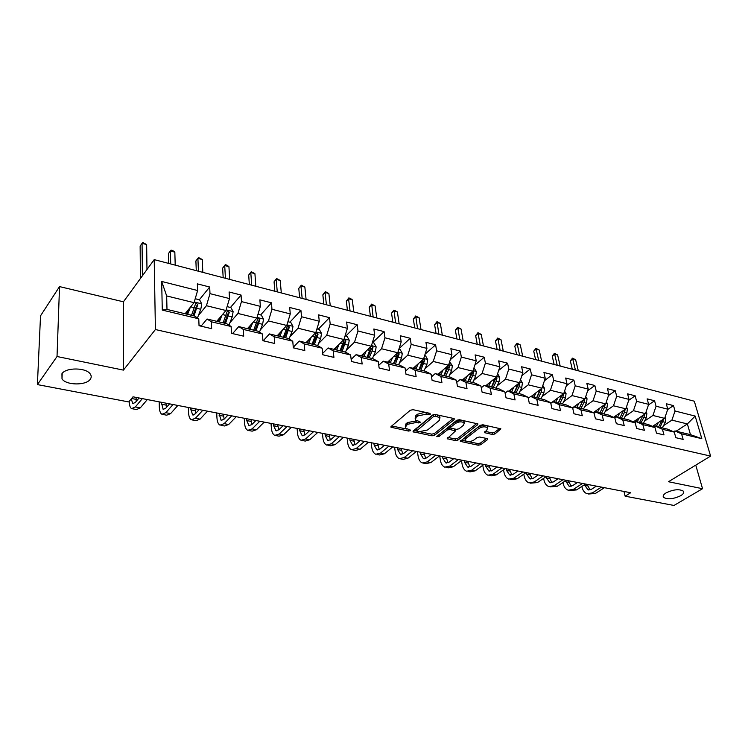 <?xml version="1.0" encoding="UTF-8"?>
<svg xmlns="http://www.w3.org/2000/svg" width="748" height="748" viewBox="0 0 748 748"><rect width="100%" height="100%" fill="white"/><g stroke="black" fill="none" stroke-linecap="round" stroke-linejoin="round"><path stroke-width="1.12" d="M430.334 414.224L429.988 413.354L412.999 409.689L410.306 410.259L391.195 426.435L390.998 427.258L408.576 431.063L410.409 430.68L410.044 429.848L405.51 428.211L406.201 425.575L407.782 424.247L416.243 422.47L420.264 422.536L419.918 421.685L415.392 420.03L416.103 417.3L417.721 415.953L426.285 414.149L430.334 414.224M666.131 492.848C663.476 494.522 662.606 496.027 663.523 497.345C667.543 499.692 673.265 499.15 680.699 495.718C683.41 494.035 684.308 492.521 683.382 491.174C679.324 488.818 673.574 489.379 666.131 492.848M61.944 373.719L62.009 378.918C66.179 385.407 86.114 385.622 90.237 379.301C91.518 377.544 91.527 375.767 90.246 373.972C86.179 367.492 65.88 367.268 61.944 373.719M492.399 434.495L494.961 433.962L500.898 428.847L482.871 424.771L480.263 425.313L460.301 441.385L478.215 445.228L480.749 444.705L487.397 439.684L487.668 438.87L487.041 438.552L479.674 437.01L477.112 437.543L473.821 440.067C470.427 441.9 467.565 442.077 465.247 440.6L465.948 438.44L478.926 428.408C482.357 426.528 485.246 426.341 487.584 427.837L486.845 430.1L484.377 432.615L492.399 434.495L492.081 432.84L494.643 432.307L499.776 428.426M668.46 481.731L702.54 488.706L673.976 505.461L625.132 496.186L630.686 492.745L133.004 396.814L128.768 401.938L37.4 384.594L57.026 356.516L123.411 370.11L155.406 329.531L710.6 456.093L668.46 481.731M454.064 419.675L454.307 418.815L453.625 418.459L435.243 414.486L432.568 415.046L413.261 430.942L413.046 431.755L431.979 435.822L434.569 435.28L454.064 419.675L453.868 418.525M459.384 419.703L477.925 423.901L477.654 424.752L457.963 440.058L455.41 440.591L447.192 438.711L455.541 430.895L449.791 429.483L447.182 430.025L439.039 436.514L436.748 436.645L456.748 420.254L459.384 419.703M155.406 329.531L154.21 259.621L694.303 401.209L710.6 456.093M667.693 409.474L673.49 405.603L666.262 403.752L667.796 409.184L656.071 406.22L654.556 400.76L647.151 398.871L648.647 404.35L636.623 401.311L635.155 395.804L627.563 393.859L629.021 399.395L616.689 396.281L615.258 390.718L607.46 388.726L608.881 394.318L596.231 391.12L594.838 385.491L586.843 383.453L588.218 389.1L575.231 385.818L573.884 380.134L565.675 378.039L567.003 383.743L553.67 380.377L552.37 374.636L543.946 372.485L545.227 378.245L531.529 374.795L530.276 368.988L521.618 366.772L522.852 372.607L508.78 369.054L507.583 363.182L498.682 360.91L499.86 366.801L485.396 363.154L484.255 357.226L475.111 354.889L476.224 360.835L461.348 357.086L460.272 351.093L450.866 348.69L451.923 354.702L436.617 350.84L435.607 344.781L425.93 342.313L426.921 348.39L411.166 344.417L410.222 338.292L400.264 335.749L401.18 341.901L384.968 337.806L384.098 331.616L373.85 328.998L374.692 335.216L357.993 330.999L357.198 324.735L346.633 322.033L347.39 328.325L330.186 323.978L329.475 317.648L318.592 314.871L319.265 321.229L301.528 316.75L300.911 310.345L289.682 307.475L290.271 313.908L271.973 309.289L271.449 302.809L259.874 299.855L260.36 306.362L241.473 301.594L241.052 295.039L229.103 291.991L229.486 298.574L209.992 293.646L209.683 287.017L197.341 283.866L197.612 290.523L161.68 281.454L162.279 310.093L166.991 309.42L194.564 316.021L198.762 318.788L199.043 325.707L211.656 328.671L211.329 321.78L207.037 319.003L226.681 323.697L231.113 326.502L231.506 333.337L243.708 336.198L243.268 329.401L238.762 326.586L257.779 331.14L262.417 333.963L262.922 340.714L274.74 343.491L274.198 336.768L269.476 333.935L287.905 338.348L292.749 341.191L293.347 347.857L304.801 350.55L304.156 343.902L299.247 341.06L317.115 345.333L322.126 348.185L322.827 354.786L333.926 357.385L333.187 350.821L328.101 347.96L345.426 352.102L350.616 354.982L351.41 361.49L362.163 364.024L361.349 357.535L356.095 354.655L372.906 358.675L378.254 361.565L379.124 368.007L389.558 370.456L388.661 364.042L383.257 361.153L399.572 365.061L405.061 367.951L406.014 374.318L416.14 376.702L415.168 370.363L409.624 367.464L425.472 371.251L431.1 374.159L432.12 380.452L441.956 382.761L440.909 376.496L435.233 373.589L450.633 377.273L456.383 380.18L457.467 386.407L467.023 388.651L465.911 382.452L460.123 379.535L475.083 383.116L480.945 386.033L482.105 392.186L491.389 394.374L490.211 388.249L484.311 385.323L498.86 388.801L504.825 391.728L506.041 397.814L515.073 399.937L513.839 393.878L507.827 390.952L521.982 394.336L528.051 397.263L529.322 403.284L538.102 405.341L536.812 399.348L530.706 396.421L544.479 399.722L550.64 402.648L551.959 408.595L560.504 410.605L559.167 404.677L552.978 401.751L566.376 404.958L572.622 407.884L573.996 413.775L582.309 415.729L580.925 409.867L574.651 406.931L587.704 410.054L594.024 412.99L595.445 418.815L603.543 420.713L602.112 414.916L595.763 411.98L608.479 415.028L614.865 417.954L616.333 423.714L624.215 425.565L622.738 419.824L616.324 416.907L628.713 419.871L635.174 422.788L636.679 428.492L644.365 430.296L642.85 424.621L636.361 421.694L648.441 424.584L654.968 427.51L656.501 433.148L664 434.915L662.438 429.287L655.903 426.369L667.684 429.184L674.257 432.101L675.827 437.692L683.139 439.403L681.55 433.84L674.948 430.923L690.469 434.635L687.365 423.938L671.9 420.133L663.541 425.631M673.49 405.603L675.033 411.007L695.163 416.084L701.83 438.674L681.55 433.84M674.257 432.101L662.438 429.287M654.968 427.51L642.85 424.621M635.174 422.788L622.738 419.824M614.865 417.954L602.112 414.916M594.024 412.99L580.925 409.867M572.622 407.884L559.167 404.677M550.64 402.648L536.812 399.348M528.051 397.263L513.839 393.878M504.825 391.728L490.211 388.249M480.945 386.033L465.911 382.452M456.383 380.18L440.909 376.496M431.1 374.159L415.168 370.363M405.061 367.951L388.661 364.042M378.254 361.565L361.349 357.535M350.616 354.982L333.187 350.821M322.126 348.185L304.156 343.902M292.749 341.191L274.198 336.768M262.417 333.963L243.268 329.401M231.113 326.502L211.329 321.78M198.762 318.788L162.279 310.093M644.552 421.087L652.92 415.467L664.663 418.356L652.508 426.407M654.5 427.295L655.903 426.369M664.663 418.356L667.796 409.184M652.92 415.467L656.071 406.22M625.085 416.43L633.453 410.68L645.496 413.644L633.266 421.928M634.921 422.676L636.361 421.694M645.496 413.644L648.647 404.35M633.453 410.68L636.623 401.311M605.123 411.662L613.491 405.781L625.842 408.81L613.528 417.337M614.828 417.936L616.324 416.907M625.842 408.81L629.021 399.395M613.491 405.781L616.689 396.281M584.637 406.772L593.014 400.741L605.684 403.855L593.286 412.644M594.071 413.176L595.763 411.98M605.684 403.855L608.881 394.318M593.014 400.741L596.231 391.12M563.618 401.751L571.996 395.57L584.992 398.768L572.519 407.838M572.725 408.333L574.651 406.931M584.992 398.768L588.218 389.1M571.996 395.57L575.231 385.818M542.048 396.599L550.406 390.269L563.758 393.551L550.771 403.228M550.799 403.368L552.978 401.751M563.758 393.551L567.003 383.743M550.406 390.269L553.67 380.377M519.888 391.316L528.247 384.818L541.954 388.193L531.08 396.515M528.266 398.291L530.706 396.421M541.954 388.193L545.227 378.245M528.247 384.818L531.529 374.795M497.13 385.893L505.47 379.217L519.561 382.686L508.762 391.176M505.096 393.093L507.827 390.952M519.561 382.686L522.852 372.607M505.47 379.217L508.78 369.054M473.736 380.33L482.067 373.467L496.541 377.029L485.835 385.688M481.273 387.782L484.311 385.323M496.541 377.029L499.86 366.801M482.067 373.467L485.396 363.154M449.688 374.608L458 367.549L472.886 371.214L462.273 380.059M456.757 382.35L460.123 379.535M472.886 371.214L476.224 360.835M458 367.549L461.348 357.086M424.958 368.736L433.242 361.462L448.557 365.23L438.057 374.262M431.521 376.786L435.233 373.589M448.557 365.23L451.923 354.702M433.242 361.462L436.617 350.84M399.507 362.696L407.772 355.207L423.536 359.077L413.148 368.306M405.538 371.111L409.624 367.464M423.536 359.077L426.921 348.39M407.772 355.207L411.166 344.417M373.308 356.497L381.545 348.755L397.777 352.747L387.52 362.172M378.759 365.314L383.257 361.153M397.777 352.747L401.18 341.901M381.545 348.755L384.968 337.806M346.333 350.12L354.543 342.116L371.26 346.231L361.144 355.861M351.149 359.395L356.095 354.655M369.175 357.787L372.13 350.98L372.962 347.474L371.26 346.212L374.692 335.216M354.543 342.116L357.993 330.999M318.545 343.566L326.717 335.282L343.94 339.517L333.982 349.363M322.678 353.374L328.101 347.96M343.94 339.517L347.39 328.325M326.717 335.282L330.186 323.978M289.906 336.815L298.041 328.232L315.787 332.589L305.997 342.678M293.291 347.25L299.247 341.06M315.787 332.589L319.265 321.229M298.041 328.232L301.528 316.75M260.369 329.887L268.457 320.957L286.774 325.455L277.162 335.777M263.399 340.546L269.476 333.935M286.774 325.455L290.271 313.908M268.457 320.957L271.973 309.289M229.888 322.762L237.939 313.459L256.835 318.096L247.429 328.662M232.806 333.356L238.762 326.586M256.835 318.096L260.36 306.362M237.939 313.459L241.473 301.594M198.435 315.432L206.439 305.708L225.943 310.504L216.752 321.322M201.24 325.941L207.037 319.003M225.943 310.504L229.486 298.574M206.439 305.708L209.992 293.646M161.68 281.454L166.673 295.937L194.05 302.669L185.102 313.758M194.05 302.669L197.612 290.523M123.411 370.11L123.429 301.799L59.522 286.596L57.026 356.516M59.522 286.596L40.523 315.843L37.4 384.594M702.54 488.706L695.752 465.125M123.429 301.799L154.21 259.621M623.954 491.445L625.132 496.186M166.673 295.937L166.991 309.42M676.117 431.203L687.365 423.938L695.163 416.084M673.593 431.811L674.948 430.923M701.83 438.674L690.469 434.635M671.9 420.133L675.033 411.007M199.361 299.752L209.683 287.017M230.478 307.465L241.052 295.039M248.233 328.858L249.467 327.465M260.631 314.945L271.449 302.809M277.218 335.787L279.874 332.935M289.878 322.192L300.911 310.345M318.246 329.232L329.475 317.648M345.772 336.058L357.198 324.735M372.513 342.687L384.098 331.616M399.086 348.568L410.222 338.292M425.088 354.159L435.607 344.781M450.333 359.676L460.272 351.093M474.858 365.099L484.255 357.226M498.682 370.428L507.583 363.182M521.852 375.655L530.276 368.988M544.394 380.779L552.37 374.636M566.32 385.809L573.884 380.134M587.666 390.736L594.838 385.491M608.461 395.57L615.258 390.718M628.713 400.302L635.155 395.804M648.451 404.939L654.556 400.76M425.014 412.279L417.459 414.233L417.721 415.953M415.168 418.506L415.851 415.589L417.459 414.233M405.294 426.715L405.949 423.864L407.529 422.536L416.655 420.909M391.737 425.977L406.641 429.025M420.694 431.895L431.718 434.149L434.298 433.606L453.269 418.384M413.812 430.483L416.477 431.035M435.439 416.122L433.569 416.514L416.449 431.007L419.217 431.718L427.566 429.978L439.207 420.526L439.974 417.777L435.439 416.122L435.177 414.476M433.896 414.495L433.298 414.803L433.569 416.514M416.402 430.689L416.356 428.735L433.298 414.803M439.88 417.665L439.693 416.066L438.3 415.149M476.841 423.471L457.683 438.393L457.963 440.058M447.987 437.468L455.13 438.926L457.683 438.393M455.326 429.633L455.111 429.072M450.782 428.071L446.911 428.352L438.767 434.84L439.039 436.514M438.057 435.168L438.767 434.84M463.573 425.191L464.265 422.91C461.843 421.348 458.907 421.535 455.448 423.462L450.876 427.089L450.623 427.931L451.306 428.277L456.392 429.343L458.992 428.8L463.573 425.191M464.041 422.676L463.975 421.227L462.423 420.357M461.918 420.245L455.158 421.769L455.448 423.462M450.558 427.501L450.595 425.406L455.158 421.769M485.181 431.372L492.081 432.84M487.322 427.585L487.275 426.173L486.303 425.509M484.704 425.163L478.627 426.743L478.926 428.408M465.069 439.534L465.658 436.785L478.627 426.743M468.304 441.619L477.925 443.583L480.45 443.059L486.546 438.45M461.114 440.151L465.957 441.142M188.094 310.046L186.551 314.104M190.329 307.269L187.636 314.356M195.209 298.723L199.576 299.808L201.773 303.94L200.791 309.289L197.472 317.937M194.013 315.89L197.818 304.492L195.826 303.062L191.544 315.301M197.818 304.492L196.453 306.184L192.919 315.628M146.973 269.542L146.655 244.577L142.064 243.352L140.138 246.073L140.437 278.499M142.391 275.816L142.064 243.352L142.84 242.539L146.655 244.577M202.259 326.465L199.033 325.399M129.208 401.405C129.339 405.369 130.133 407.772 131.611 408.623L135.341 406.959L142.344 398.609M132.583 408.81L136.529 409.539L140.287 407.894L147.319 399.572M139.053 397.973L135.313 402.461L132.807 403.583L131.218 398.974M136.23 401.358L136.089 397.403M219.66 317.909L218.192 321.668M221.96 315.198L219.332 321.939M227.093 306.633L230.936 307.578L233.133 311.664L232.189 316.928L228.953 325.137M225.513 323.416L229.318 312.225L227.392 310.803L223.119 322.846M229.318 312.225L227.916 313.87L224.363 323.145M175.21 265.119L174.836 252.151L170.376 250.954L168.394 253.619L168.646 263.399M170.712 263.941L170.376 250.954L171.068 250.141L172.853 250.617L174.836 252.151M250.253 325.492L248.85 329.008M252.609 322.846L250.038 329.288M257.976 314.291L261.323 315.114L263.511 319.134L262.604 324.323L259.453 332.159M256.031 330.719L259.837 319.714L257.976 318.311L253.712 330.167M259.837 319.714L258.397 321.322L254.834 330.438M202.82 272.366L202.259 259.519L197.911 258.35L195.892 260.959L196.285 270.645M198.444 271.215L197.911 258.35L198.529 257.527L202.259 259.519M195.892 260.959L198.529 257.527M233.956 333.907L231.487 333.028L233.535 333.533M159.212 401.863L159.296 406.594C159.418 410.811 160.296 413.373 161.933 414.289L165.822 412.69L173.022 404.528M162.961 414.486L166.711 415.187L170.619 413.597L177.856 405.453M169.572 403.864L165.719 408.249L163.12 409.324L161.325 402.274M166.365 407.52L166.075 403.191M264.67 341.125L262.903 340.415L264.212 340.742M188.374 407.482L188.524 412.157C188.711 416.327 189.665 418.871 191.385 419.796L195.406 418.254L202.802 410.269M192.46 419.993L196.023 420.666L200.071 419.132L207.486 411.166M199.192 409.567L195.247 413.859L192.545 414.897L190.581 407.912M195.639 413.429L195.191 408.801M279.92 332.813L278.574 336.114M282.323 330.233L279.808 336.413M287.905 321.705L290.785 322.425L292.964 326.39L292.085 331.495L289.009 338.994M285.614 337.797L289.42 326.969L287.625 325.586L283.37 337.264M289.42 326.969L287.952 328.54L284.371 337.498M229.683 279.406L228.935 266.681L224.709 265.549L222.642 268.102L223.175 277.695M225.429 278.293L224.709 265.549L225.251 264.717L226.934 265.166L228.935 266.681M222.642 268.102L225.251 264.717M308.69 339.901L307.4 343.005M311.14 337.376L308.672 343.313M316.918 328.905L319.359 329.503L321.528 333.421L320.686 338.461L317.676 345.651M314.31 344.66L318.106 334.01L316.376 332.645L312.131 344.136M318.106 334.01L316.61 335.543L313.029 344.351M255.835 286.26L254.918 273.656L250.795 272.553L248.691 275.058L249.355 284.558M251.693 285.175L250.795 272.553L251.263 271.711L254.918 273.656M248.691 275.058L251.263 271.711M336.619 346.754L335.366 349.699M339.106 344.295L336.684 350.017M345.062 335.88L347.091 336.385L349.251 340.247L348.428 345.211L345.483 352.13M342.145 351.317L345.941 340.845L344.267 339.489L340.041 350.812M345.941 340.845L344.417 342.341L340.826 351.008M281.295 292.936L280.21 280.453L276.199 279.369L274.058 281.828L274.843 291.243M277.265 291.879L276.199 279.369L276.601 278.527L280.21 280.453M274.058 281.828L276.601 278.527M294.422 348.11L293.553 347.614M216.705 412.943L216.929 417.571C217.172 421.685 218.192 424.209 219.987 425.144L224.138 423.658L231.712 415.841M221.109 425.35L224.494 425.986L228.673 424.509L236.265 416.72M227.953 415.112L223.914 419.319L221.128 420.311L219.005 413.392M224.101 419.123L223.484 414.252M323.276 354.889L322.799 354.515M244.25 418.254L244.531 422.826C244.839 426.902 245.924 429.399 247.784 430.334L252.057 428.913L259.79 421.255M248.944 430.549L252.16 431.157L256.461 429.735L264.212 422.106M255.9 420.498L251.777 424.612L248.906 425.575L246.746 420.591L246.625 418.712M251.777 424.621L250.982 419.553M271.028 423.415L271.374 427.94C271.73 431.97 272.88 434.448 274.806 435.383L279.2 434.008L287.073 426.51M276.003 435.607L279.069 436.178L283.473 434.812L291.374 427.342M283.071 425.734L278.864 429.763L275.919 430.689L273.637 425.743L273.488 423.892M278.686 429.922L277.723 424.705M297.087 428.436L297.489 432.905C297.891 436.897 299.097 439.356 301.089 440.301L305.586 438.973L313.599 431.624M302.323 440.525L305.231 441.068L309.747 439.759L317.778 432.428M309.476 430.829L305.193 434.775L302.183 435.663L299.789 430.764L299.621 428.931M304.875 435.056L303.744 429.726M322.444 433.326L322.893 437.748C323.351 441.694 324.604 444.134 326.661 445.079L331.252 443.798L339.396 436.598M327.923 445.312L330.691 445.827L335.3 444.564L343.463 437.384M335.16 435.775L330.812 439.646L327.736 440.507L325.23 435.645L325.043 433.831M330.354 440.02L329.055 434.607M347.137 438.085L347.633 442.461C348.138 446.36 349.438 448.781 351.541 449.726L356.235 448.501L364.491 441.432M352.841 449.969L355.468 450.464L360.171 449.239L368.455 442.199M360.162 440.6L355.749 444.396L352.607 445.219L350.008 440.394L349.793 438.599M355.16 444.836L353.701 439.356M371.176 442.723L371.719 447.042C372.27 450.904 373.617 453.307 375.776 454.251L380.554 453.073L388.913 446.145M377.095 454.504L379.601 454.971L384.388 453.793L392.775 446.883M384.491 445.284L380.021 449.006L376.824 449.81L374.122 445.023L373.897 443.246M379.311 449.511L377.703 443.975M394.598 447.239L395.187 451.512C395.776 455.336 397.169 457.711 399.376 458.664L404.229 457.524L412.7 450.726M400.722 458.917L403.097 459.366L407.969 458.225L416.449 451.446M408.184 449.857L403.658 453.503L400.404 454.279L397.627 449.529L397.375 447.772M402.845 454.045L401.087 448.482M417.431 451.633L418.057 455.869C418.684 459.646 420.124 462.012 422.368 462.965L427.295 461.862L435.86 455.186M423.742 463.218L425.995 463.638L430.942 462.545L439.515 455.897M431.259 454.307L426.687 457.888L423.387 458.627L420.516 453.924L420.264 452.185M425.771 458.468L423.873 452.877M439.684 455.925L440.357 460.114C441.011 463.854 442.489 466.2 444.78 467.154L449.772 466.088L458.421 459.534M446.173 467.416L448.314 467.809L453.325 466.752L461.984 460.226M453.746 458.636L449.127 462.152L445.78 462.872L442.844 458.197L442.564 456.486M448.108 462.76L446.089 457.159M461.469 460.609L462.096 464.256C462.788 467.958 464.302 470.277 466.63 471.231L471.689 470.202L480.412 463.779M468.052 471.502L470.081 471.876L475.148 470.857L483.881 464.443M475.672 462.862L471.006 466.313L467.612 467.004L464.601 462.376L464.312 460.675M469.903 466.939L467.743 461.338M482.759 465.275L483.302 468.295C484.031 471.96 485.574 474.26 487.939 475.214L493.054 474.223L501.852 467.911M489.379 475.485L491.305 475.84L496.429 474.858L505.237 468.566M497.037 466.986L492.343 470.38L488.911 471.044L485.826 466.443L485.527 464.76M491.155 471.016L488.874 465.406M503.526 469.781L503.993 472.231C504.75 475.859 506.331 478.15 508.724 479.103L513.895 478.14L522.759 471.941M510.183 479.375L512.006 479.711L517.195 478.767L526.059 472.577M517.887 470.997L513.156 474.335L509.687 474.98L506.546 470.417L506.218 468.753M511.884 474.98L509.491 469.379M523.806 474.148L524.189 476.083C524.974 479.664 526.583 481.936 529.014 482.89L534.24 481.964L543.151 475.868M530.491 483.171L537.447 482.572L546.377 476.495M538.223 474.924L533.464 478.196L529.958 478.823L526.751 474.297L526.424 472.643M532.118 478.851L529.612 473.26M543.6 478.383L543.908 479.833C544.722 483.386 546.358 485.639 548.817 486.593L554.081 485.704L563.057 479.711M550.304 486.873L557.223 486.294L566.199 480.31M558.073 478.748L553.286 481.964L549.752 482.572L546.489 478.084L546.18 476.626M551.865 482.628L549.266 477.046M562.935 482.488L563.16 483.507C564.001 487.023 565.666 489.257 568.153 490.202L573.464 489.342L582.486 483.451M569.658 490.492L576.53 489.921L585.553 484.04M577.456 482.479L572.641 485.648L569.078 486.228L565.535 480.758M571.154 486.312L568.452 480.749M581.832 486.462L581.972 487.088C582.832 490.566 584.525 492.782 587.03 493.736L592.388 492.904L601.448 487.107M588.554 494.017L595.38 493.465L604.449 487.687M596.38 486.135L591.537 489.248L587.947 489.809L584.44 484.769M589.994 489.903L587.189 484.358M363.724 353.402L362.518 356.198M366.258 350.99L363.865 356.516M372.373 342.649L374 343.051L376.16 346.866L375.365 351.766L372.411 358.563M371.064 346.408L367.128 357.292M372.962 347.474L371.419 348.942L367.82 357.46M306.091 299.434L304.857 287.064L300.948 286.017L298.77 288.429L299.668 297.751M302.164 298.405L300.948 286.017L301.285 285.175L304.857 287.064M298.77 288.429L301.285 285.175M390.054 359.844L388.885 362.5M392.616 357.488L390.269 362.827M398.88 349.223L400.143 349.54L402.293 353.299L401.526 358.133L398.572 364.818M397.225 353.252L396.393 356.88L393.429 363.584M395.421 364.061L399.198 353.907L397.843 352.523M399.198 353.907L397.637 355.347L394.037 363.734M330.261 305.773L328.868 293.515L325.062 292.496L322.846 294.852L323.856 304.09M326.427 304.763L325.062 292.496L325.333 291.645L328.868 293.515M322.846 294.852L325.333 291.645M415.636 366.09L414.504 368.624M418.235 363.78L415.916 368.97M424.63 355.609L425.547 355.833L427.688 359.545L426.94 364.313L423.985 370.896M422.751 359.769L418.992 369.699M420.928 370.166L424.696 360.162L423.62 358.797M424.696 360.162L423.106 361.574L419.506 369.821M353.804 311.944L352.28 299.808L348.568 298.807L346.324 301.126L347.437 310.28M350.073 310.962L348.568 298.807L348.783 297.956L350.26 298.349L352.28 299.808M346.324 301.126L348.783 297.956M440.497 372.158L439.403 374.58M443.134 369.895L440.843 374.926M449.651 361.808L452.362 365.622L451.642 370.325L448.678 376.805M447.575 366.081L443.826 375.646M445.714 376.094L448.678 369.606L449.473 366.24L448.641 364.968M449.473 366.24L447.865 367.623L444.265 375.748M376.768 317.965L375.113 305.932L371.494 304.96L369.213 307.232L370.438 316.301M373.13 317.012L371.644 304.099L375.113 305.932M369.213 307.232L371.644 304.099M464.686 378.049L463.61 380.377M467.332 375.833L465.078 380.723M473.97 367.838L476.364 371.532L475.663 376.169L472.699 382.546M471.698 372.205L467.986 381.424M469.809 381.854L472.773 375.468L473.559 372.158L472.951 371.008M473.559 372.158L471.941 373.504L468.341 381.508M399.161 323.837L397.384 311.916L393.85 310.972L391.55 313.197L392.859 322.182M395.608 322.902L393.953 310.102L397.384 311.916M391.55 313.197L393.953 310.102M488.201 383.771L487.154 386.005M490.884 381.611L488.65 386.361M497.616 373.729L499.701 377.273L499.028 381.854L496.074 388.137M495.167 378.142L491.473 387.043M493.259 387.464L496.223 381.171L496.99 377.908L496.579 376.927M496.99 377.908L495.354 379.227L491.763 387.109M421.012 329.559L419.114 317.75L415.664 316.825L413.335 319.013L414.738 327.923M417.543 328.653L415.71 315.965L419.114 317.75M413.335 319.013L415.71 315.965M511.09 389.343L510.071 391.485M513.792 387.212L511.585 391.849M520.533 379.694L522.422 382.864L521.767 387.389L518.803 393.579M517.999 383.911L514.334 392.504M516.073 392.924L519.028 386.725L519.533 382.705M519.795 383.5L518.149 384.79L514.549 392.56M442.33 335.151L440.32 323.445L436.954 322.547L434.607 324.688L436.093 333.514M438.945 334.263L436.954 321.677L440.32 323.445M434.607 324.688L436.954 321.677M533.371 394.757L532.38 396.823M536.092 392.672L533.913 397.188M542.842 385.491L544.535 388.306L543.899 392.775L540.944 398.871M540.224 389.512L536.596 397.833M538.28 398.235L541.234 392.13L541.814 388.296M541.991 388.941L540.327 390.213L536.737 397.871M463.143 340.611L461.03 329.008L457.739 328.129L455.364 330.233L456.935 338.984M459.842 339.742L457.692 327.259L461.03 329.008M455.364 330.233L457.692 327.259M555.072 400.021L554.1 402.022M557.812 397.983L555.652 402.387M564.562 391.12L566.068 393.607L565.46 398.02L562.505 404.032M561.86 394.963L558.26 403.013M559.906 403.406L562.861 397.384L563.496 393.747M563.599 394.252L561.926 395.496L558.345 403.032M483.46 345.941L481.245 334.44L478.037 333.58L475.644 335.646L477.289 344.323M480.235 345.09L477.944 332.701L481.245 334.44M475.644 335.646L477.944 332.701M576.212 405.154L575.259 407.08M578.971 403.144L576.83 407.454M585.721 396.59L587.049 398.778L586.451 403.125L583.505 409.053M582.935 400.264L579.373 408.062L582.973 400.638L584.599 399.058M580.972 408.445L583.926 402.518L584.655 399.413M503.31 351.139L501.001 339.742L497.869 338.9L495.457 340.938L497.177 349.531M500.16 350.316L497.738 338.031L501.001 339.742M495.457 340.938L497.738 338.031M596.811 410.147L595.875 412.008M599.578 408.184L597.465 412.391M606.329 401.91L607.488 403.808L606.909 408.109L603.973 413.943M603.477 405.416L599.943 412.98M601.504 413.354L604.449 407.51L605.151 404.229M605.169 404.444L603.159 406.51M522.702 356.226L520.309 344.931L517.242 344.108L514.811 346.109L516.597 354.627M519.626 355.422L517.064 343.229L520.309 344.931M514.811 346.109L517.064 343.229M616.894 415.009L615.716 417.319M619.671 413.083L617.577 417.206M626.422 407.09L627.413 408.707L626.861 412.961L623.916 418.721M623.495 410.437L619.999 417.777M621.513 418.141L624.458 412.372L625.169 409.352L623.467 410.53M541.655 361.191L539.168 349.999L536.176 349.194L533.735 351.158L535.587 359.601M538.654 360.405L535.97 348.316L539.168 349.999M533.735 351.158L535.97 348.316M636.473 419.75L634.996 422.62M639.269 417.861L637.193 421.891M646.01 412.129L646.852 413.494L646.309 417.693L643.374 423.377M643.009 415.327L639.549 422.461M641.027 422.816L643.963 417.122L644.664 414.205M560.187 366.053L557.615 354.945L554.689 354.159L552.23 356.095L554.146 364.463M557.241 365.276L554.436 353.28L557.615 354.945M552.23 356.095L554.436 353.28M655.566 424.378L654.135 427.136M658.371 422.517L656.323 426.472M665.103 417.038L665.804 418.16L665.281 422.311L662.354 427.912M662.045 420.086L658.614 427.024M660.063 427.37L663.682 419.002M578.298 370.802L575.651 359.788L572.79 359.021L570.322 360.919L572.295 369.222M575.427 370.045L572.51 358.142L575.651 359.788M570.322 360.919L572.51 358.142M426.023 412.503L426.285 414.149M415.851 415.589L416.103 417.3M418.169 421.32L418.413 422.929M415.991 420.769L416.243 422.47M407.529 422.536L407.782 424.247M405.949 423.864L406.201 425.575M408.343 429.502L408.576 431.063M391.55 426.136L391.756 427.641M428.202 412.971L428.464 414.626M434.298 433.606L434.569 435.28M431.718 434.149L431.979 435.822M413.56 430.689L413.775 432.12M416.356 428.735L416.608 430.437M437.44 414.962L437.711 416.608M477.439 423.611L477.654 424.752M455.13 438.926L455.41 440.591M447.65 437.739L447.865 439.057M454.597 428.969L454.868 430.549M449.511 427.8L449.791 429.483M446.911 428.352L447.182 430.025M450.595 425.406L450.876 427.089M484.779 431.68L485.013 432.933M465.658 436.785L465.948 438.44M487.191 438.59L487.397 439.684M480.45 443.059L480.749 444.705M477.925 443.583L478.215 445.228M460.74 440.441L460.964 441.713M500.393 428.557L500.608 429.698M494.643 432.307L494.961 433.962M201.717 303.838L194.246 301.996M194.433 307.737L190.693 306.83M200.791 309.289L196.902 308.335M135.341 406.959L140.287 407.894M131.601 398.506L136.099 399.367M233.077 311.561L226.139 309.85M226.027 315.422L222.493 314.562M232.189 316.928L228.411 316.002M263.455 319.041L257.031 317.451M256.629 322.874L253.31 322.061M262.604 324.323L258.948 323.435M165.822 412.69L170.619 413.597M161.362 404.21L166.112 405.126M195.406 418.254L200.071 419.132M190.647 409.829L195.265 410.717M292.907 326.287L286.961 324.819M286.297 330.092L283.165 329.326M292.085 331.495L288.541 330.635M321.481 333.318L315.983 331.972M315.067 337.096L312.122 336.376M320.686 338.461L317.246 337.619M349.194 340.144L344.127 338.9M342.986 343.884L340.209 343.21M348.428 345.211L345.099 344.398M224.138 423.658L228.673 424.509M219.099 415.29L223.577 416.15M252.057 428.913L256.461 429.735M246.746 420.591L251.104 421.423M279.2 434.008L283.473 434.812M273.637 425.743L277.873 426.556M305.586 438.973L309.747 439.759M299.789 430.764L303.912 431.549M331.252 443.798L335.3 444.564M325.23 435.645L329.251 436.411M356.235 448.501L360.171 449.239M350.008 440.394L353.916 441.142M380.554 453.073L384.388 453.793M374.122 445.023L377.936 445.752M404.229 457.524L407.969 458.225M397.627 449.529L401.33 450.24M427.295 461.862L430.942 462.545M420.516 453.924L424.135 454.616M449.772 466.088L453.325 466.752M442.844 458.197L446.36 458.879M471.689 470.202L475.148 470.857M464.601 462.376L468.042 463.031M493.054 474.223L496.429 474.858M485.826 466.443L489.183 467.089M513.895 478.14L517.195 478.767M506.546 470.417L509.818 471.044M534.24 481.964L537.447 482.572M526.751 474.297L529.949 474.905M554.081 485.704L557.223 486.294M546.489 478.084L549.612 478.683M573.464 489.342L576.53 489.921M565.759 481.777L568.807 482.357M592.388 492.904L595.38 493.465M584.581 485.387L587.563 485.957M376.104 346.773L371.447 345.623M370.082 350.475L367.464 349.84M375.365 351.766L372.13 350.98M402.237 353.206L397.964 352.149M396.393 356.88L393.934 356.282M401.526 358.133L398.385 357.366M427.632 359.451L423.714 358.488M421.947 363.098L419.637 362.537M426.94 364.313L423.882 363.575M452.306 365.529L448.744 364.65M446.79 369.147L444.621 368.614M451.642 370.325L448.678 369.606M476.308 371.438L473.073 370.643M470.95 375.019L468.912 374.524M475.663 376.169L472.773 375.468M499.655 377.188L496.728 376.468M494.437 380.741L492.53 380.274M499.028 381.854L496.223 381.171M522.366 382.78L519.738 382.135M517.298 386.305L515.512 385.865M521.767 387.389L519.028 386.725M544.479 388.221L542.132 387.642M539.551 391.718L537.877 391.307M543.899 392.775L541.234 392.13M566.012 393.523L563.936 393.009M561.215 396.992L559.654 396.608M565.46 398.02L562.861 397.384M586.993 398.684L585.17 398.235M582.327 402.125L580.869 401.769M586.451 403.125L583.926 402.518M607.432 403.724L605.852 403.331M602.888 407.127L601.532 406.8M606.909 408.109L604.449 407.51M627.366 408.623L626.011 408.296M622.934 412.008L621.672 411.699M626.861 412.961L624.458 412.372M646.796 413.41L645.664 413.13M642.476 416.758L641.307 416.477M646.309 417.693L643.963 417.122M665.748 418.076L664.832 417.851M661.541 421.405L660.456 421.133M665.281 422.311L662.99 421.75M663.177 496.027L663.523 497.345M62.196 373.392L62.009 378.918M390.933 426.781L390.998 427.258M439.693 416.066L439.974 417.777M455.261 429.212L455.541 430.895M463.975 421.227L464.265 422.91M487.275 426.173L487.584 427.837M195.443 303.538L195.826 303.062M201.848 326.081L199.033 325.417M132.807 403.583L133.462 403.705M163.12 409.324L163.803 409.455M192.545 414.897L193.264 415.037M293.955 347.726L293.328 347.577M221.128 420.311L221.876 420.451M248.906 425.575L249.682 425.724M275.919 430.689L276.713 430.839M302.183 435.663L303.005 435.822M327.736 440.507L328.578 440.666M352.607 445.219L353.467 445.387M376.824 449.81L377.703 449.978M400.404 454.279L401.302 454.447M423.387 458.627L424.303 458.805M445.78 462.872L446.715 463.049M467.612 467.004L468.557 467.191M488.911 471.044L489.865 471.221M509.687 474.98L510.66 475.167M529.958 478.823L530.94 479.01M549.752 482.572L550.743 482.759M569.078 486.228L570.079 486.415M587.947 489.809L588.957 489.996"/></g></svg>
